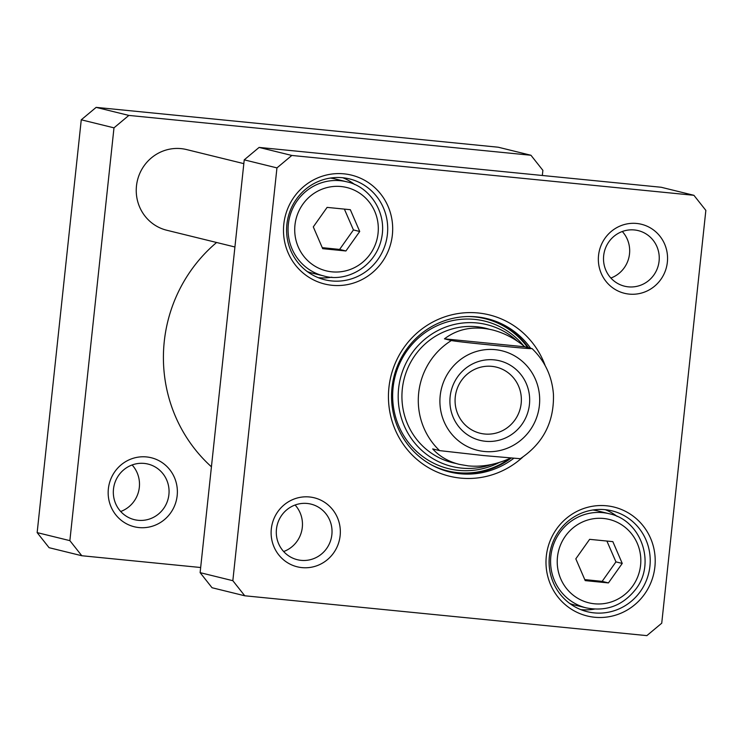 <?xml version="1.0" encoding="UTF-8"?>
<svg xmlns="http://www.w3.org/2000/svg" width="743" height="743" viewBox="0 0 743 743"><rect width="100%" height="100%" fill="white"/><g stroke="black" fill="none" stroke-linecap="round" stroke-linejoin="round"><path stroke-width="1.11" d="M530.948 155.259L498.237 147.216L96.144 107.373L81.266 119.799L37.15 532.61L49.084 547.693L81.804 555.736L69.87 540.644L113.985 127.842L128.855 115.416L530.948 155.259L542.882 170.351L542.334 175.487M200.666 567.513L81.804 555.736M138.987 527.567A35.543 34.559 103.8 0 0 174.447 477.535A35.543 34.559 103.8 0 0 114.859 471.638A35.543 34.559 103.8 0 0 138.987 527.567M138.152 520.304A28.615 27.825 -76.2 0 1 134.362 519.654A28.615 27.825 -76.2 0 1 113.763 487.157A28.615 27.825 -76.2 0 1 144.235 463.418A28.615 27.825 -76.2 0 1 148.024 464.069A28.615 27.825 -76.2 0 1 168.624 496.565A28.615 27.825 -76.2 0 1 138.152 520.304M120.691 511.49A28.615 27.825 103.8 0 0 132.124 464.969M128.855 115.416L96.144 107.373M69.87 540.644L37.15 532.61M113.985 127.842L81.266 119.799M200.118 572.649L244.233 159.847L259.103 147.42L661.196 187.264L693.916 195.307L705.85 210.39L661.734 623.201L646.856 635.627L244.763 595.784L232.838 580.692L200.118 572.649L212.052 587.741L244.763 595.784M232.838 580.692L276.953 167.89L291.823 155.454L693.916 195.307M244.233 159.847L276.953 167.89M259.103 147.42L291.823 155.454M448.466 471.675A78.925 76.733 103.8 0 0 457.818 473.198A78.925 76.733 103.8 0 0 511.035 458.162M528.412 347.678A78.925 76.733 103.8 0 0 486.126 318.413M513.664 458.385A78.925 76.733 -76.2 0 1 460.019 473.746A78.925 76.733 -76.2 0 1 449.561 471.954A78.925 76.733 -76.2 0 1 393.883 376.998A78.925 76.733 -76.2 0 1 487.232 318.673A78.925 76.733 -76.2 0 1 530.613 348.216M545.176 365.63A83.077 80.764 103.8 0 0 453.202 314.484A83.077 80.764 103.8 0 0 388.524 400.421A83.077 80.764 103.8 0 0 460.521 478.102A83.077 80.764 103.8 0 0 522.673 457.196M318.255 277.678A51.917 50.478 103.8 0 0 331.861 277.176M354.634 184.496A51.917 50.478 103.8 0 0 342.811 177.753M330.301 178.069A48.462 47.115 -76.2 0 1 335.492 179.035L346.814 181.812A48.462 47.115 103.8 0 0 297.2 200.768A48.462 47.115 103.8 0 0 323.688 275.932L312.366 273.155A48.462 47.115 -76.2 0 1 307.323 271.604M580.775 609.622A51.917 50.478 103.8 0 0 594.372 609.121M617.145 516.441A51.917 50.478 103.8 0 0 605.331 509.698M586.208 607.876C606.455 611.842 623.052 605.517 635.989 588.92C656.088 562.86 640.977 520.146 609.334 513.757A48.462 47.115 103.8 0 0 552.012 549.579A48.462 47.115 103.8 0 0 586.208 607.876L574.878 605.099A48.462 47.115 -76.2 0 1 569.835 603.548M592.821 510.014A48.462 47.115 -76.2 0 1 598.004 510.98L609.334 513.757M342.653 177.735A51.917 50.478 -76.2 0 1 349.526 178.914A51.917 50.478 -76.2 0 1 386.165 241.382A51.917 50.478 -76.2 0 1 324.747 279.758A51.917 50.478 -76.2 0 1 287.383 220.801A51.917 50.478 -76.2 0 1 342.653 177.735M344.037 173.843A56.078 54.518 103.8 0 0 288.098 252.778A56.078 54.518 103.8 0 0 382.116 262.093A56.078 54.518 103.8 0 0 344.037 173.843M605.173 509.679A51.917 50.478 -76.2 0 1 612.046 510.859A51.917 50.478 -76.2 0 1 648.676 573.327A51.917 50.478 -76.2 0 1 587.267 611.703A51.917 50.478 -76.2 0 1 549.894 552.746A51.917 50.478 -76.2 0 1 605.173 509.679M606.557 505.788A56.078 54.518 103.8 0 0 550.609 584.722A56.078 54.518 103.8 0 0 644.636 594.038A56.078 54.518 103.8 0 0 606.557 505.788M634.42 229.958A28.615 27.825 -76.2 0 1 638.209 230.609A28.615 27.825 -76.2 0 1 658.4 265.047A28.615 27.825 -76.2 0 1 624.547 286.194A28.615 27.825 -76.2 0 1 603.948 253.697A28.615 27.825 -76.2 0 1 634.42 229.958M636.723 223.467A35.543 34.559 103.8 0 0 601.273 273.498A35.543 34.559 103.8 0 0 660.861 279.405A35.543 34.559 103.8 0 0 636.723 223.467M610.876 278.031A28.615 27.825 103.8 0 0 622.309 231.51M283.659 551.538A28.615 27.825 103.8 0 0 295.092 505.008M307.203 503.466A28.615 27.825 -76.2 0 1 310.992 504.116A28.615 27.825 -76.2 0 1 331.183 538.545A28.615 27.825 -76.2 0 1 297.33 559.702A28.615 27.825 -76.2 0 1 276.73 527.205A28.615 27.825 -76.2 0 1 307.203 503.466M309.506 496.974A35.543 34.559 103.8 0 0 274.046 547.006A35.543 34.559 103.8 0 0 333.644 552.903A35.543 34.559 103.8 0 0 309.506 496.974M447.676 461.282A69.229 67.307 103.8 0 0 451.196 461.747M483.674 328.36A69.229 67.307 103.8 0 0 480.61 327.245M489.024 329.177A69.229 67.307 103.8 0 0 476.69 326.744A69.229 67.307 103.8 0 0 402.715 385.886A69.229 67.307 103.8 0 0 456.128 463.493M517.425 341.213A73.028 71.003 103.8 0 0 477.052 322.954A73.028 71.003 103.8 0 0 398.573 404.099A73.028 71.003 103.8 0 0 491.587 464.468M584.778 579.605L602.136 581.37L615.947 561.884L606.901 541.053M585.215 580.617L575.816 558.829L589.626 539.334L612.845 541.638L622.244 563.426L608.433 582.921L585.215 580.617M602.136 581.37L608.433 582.921M615.947 561.884L622.244 563.426M322.258 247.66L339.616 249.425L353.436 229.94L344.38 209.108M353.436 229.94L359.723 231.482L345.913 250.976L322.694 248.673L313.295 226.884L327.106 207.39L350.325 209.693L359.723 231.482M339.616 249.425L345.913 250.976M211.43 466.799A147.458 143.362 -76.2 0 1 216.594 242.487M531.793 348.504C532.536 349.182 509.549 346.879 495.562 345.504C481.408 344.083 458.868 341.882 451.373 340.535L444.453 338.836C457.92 328.657 473.867 325.675 492.303 329.901C503.912 332.808 514.769 338.446 524.874 346.805L532.053 348.606M444.453 338.836L524.874 346.805M510.534 458.125C496.324 464.57 482.244 467.161 468.285 465.889L459.267 464.356C448.428 461.626 439.577 456.481 432.686 448.921L439.615 450.62L483.795 455.58L520.286 458.71C543.161 443.469 554.213 422.005 553.442 394.347C552.049 376.302 544.925 361.052 532.062 348.597M491.838 366.355A34.039 33.091 -76.2 0 1 496.343 367.126A34.039 33.091 -76.2 0 1 520.36 408.074A34.039 33.091 -76.2 0 1 480.099 433.234A34.039 33.091 -76.2 0 1 455.598 394.589A34.039 33.091 -76.2 0 1 491.838 366.355M494.141 359.863A40.967 39.825 103.8 0 0 453.276 417.52A40.967 39.825 103.8 0 0 521.957 424.327A40.967 39.825 103.8 0 0 494.141 359.863M234.918 246.992L166.776 230.246A41.534 40.382 -76.2 0 1 136.879 183.084A41.534 40.382 -76.2 0 1 181.106 148.628A41.534 40.382 -76.2 0 1 186.604 149.575L243.825 163.636M523.629 345.792A75.953 73.845 103.8 0 0 474.693 319.388A75.953 73.845 103.8 0 0 393.781 409.049A75.953 73.845 103.8 0 0 499.407 462.415M527.604 347.473A78.377 76.204 103.8 0 0 474.517 316.88A78.377 76.204 103.8 0 0 468.192 316.527M431.702 465.025A78.377 76.204 103.8 0 0 509.614 458.542M632.73 586.023A42.918 41.729 -76.2 0 1 560.761 578.89A42.918 41.729 -76.2 0 1 603.585 518.475A42.918 41.729 -76.2 0 1 632.73 586.023M302.81 204.288A42.918 41.729 -76.2 0 1 374.769 211.421A42.918 41.729 -76.2 0 1 331.954 271.836A42.918 41.729 -76.2 0 1 302.81 204.288M439.615 450.62A69.229 67.307 -76.2 0 1 451.373 340.535M484.352 451.484A51.23 49.809 -76.2 0 1 449.561 370.859A51.23 49.809 -76.2 0 1 535.462 379.367A51.23 49.809 -76.2 0 1 484.352 451.484M323.688 275.932C345.681 282.777 376.116 267.146 381.726 237.528C386.908 211.839 369.392 186.512 346.814 181.812"/></g></svg>

